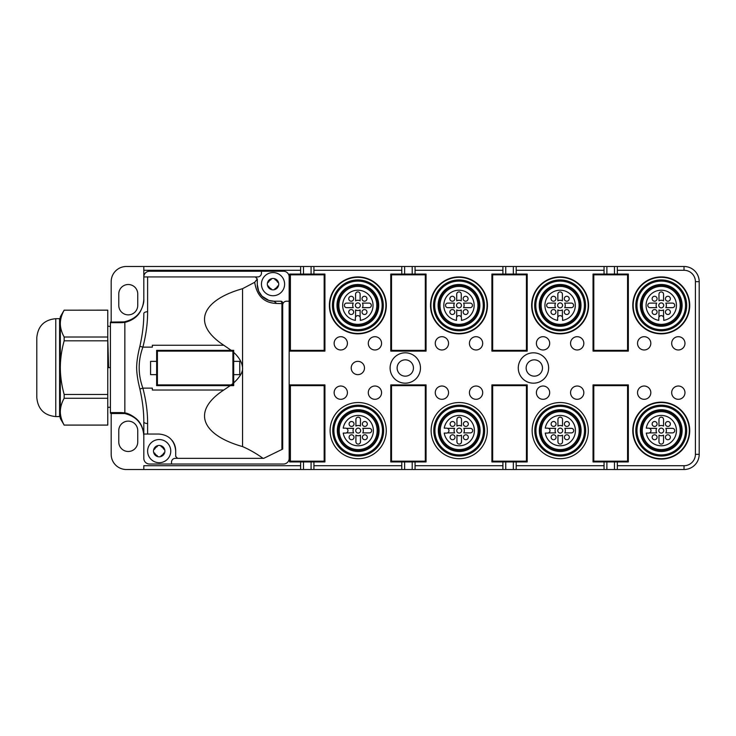 <?xml version="1.0" encoding="UTF-8"?>
<svg xmlns="http://www.w3.org/2000/svg" width="736" height="736" viewBox="0 0 736 736"><rect width="100%" height="100%" fill="white"/><g stroke="black" fill="none" stroke-linecap="round" stroke-linejoin="round"><path stroke-width="1.1" d="M535.826 305.385A24.288 24.288 0 0 0 560.114 329.673A24.288 24.288 0 0 0 584.402 305.385A24.288 24.288 0 0 0 560.114 281.097A24.288 24.288 0 0 0 535.826 305.385M534.695 305.385A25.429 25.429 0 0 0 560.114 330.814A25.429 25.429 0 0 0 585.543 305.385A25.429 25.429 0 0 0 560.114 279.956A25.429 25.429 0 0 0 534.695 305.385M560.114 284.51A20.875 20.875 0 0 1 580.989 305.385A20.875 20.875 0 0 1 560.114 326.26A20.875 20.875 0 0 1 539.249 305.385A20.875 20.875 0 0 1 560.114 284.51M540.003 305.385A20.111 20.111 0 0 1 560.114 285.274A20.111 20.111 0 0 1 580.226 305.385A20.111 20.111 0 0 1 560.114 325.496A20.111 20.111 0 0 1 540.003 305.385M560.114 286.405A18.97 18.97 0 0 0 541.144 305.385A18.97 18.97 0 0 0 560.114 324.355A18.97 18.97 0 0 0 579.094 305.385A18.97 18.97 0 0 0 560.114 286.405M562.58 318.099L562.58 320.362A15.18 15.18 0 0 0 575.248 304.143A15.18 15.18 0 0 0 557.649 290.407A15.18 15.18 0 0 0 557.649 320.362L557.649 318.099A2.466 2.466 0 0 1 562.396 317.152A2.466 2.466 0 0 1 562.58 318.099M562.396 317.152L562.396 309.976A5.124 5.124 0 0 1 557.842 309.976L557.842 317.152M564.291 312.027A2.466 2.466 0 0 1 566.757 309.562A2.466 2.466 0 0 1 569.222 312.027A2.466 2.466 0 0 1 566.757 314.493A2.466 2.466 0 0 1 564.291 312.027M566.757 301.208A2.466 2.466 0 0 1 564.291 298.742A2.466 2.466 0 0 1 566.757 296.277A2.466 2.466 0 0 1 569.222 298.742A2.466 2.466 0 0 1 566.757 301.208M555.947 298.742A2.466 2.466 0 0 1 553.472 301.208A2.466 2.466 0 0 1 551.006 298.742A2.466 2.466 0 0 1 553.472 296.277A2.466 2.466 0 0 1 555.947 298.742M548.918 303.103L555.524 303.103A5.124 5.124 0 0 0 555.524 307.657L548.918 307.657A2.272 2.272 0 0 1 546.646 305.385A2.272 2.272 0 0 1 548.918 303.103M562.396 294.188L562.396 300.794A5.124 5.124 0 0 0 557.842 300.794L557.842 294.188A2.272 2.272 0 0 1 560.114 291.916A2.272 2.272 0 0 1 562.396 294.188M571.311 307.657L564.705 307.657A5.124 5.124 0 0 0 564.705 303.103L571.311 303.103A2.272 2.272 0 0 1 573.592 305.385A2.272 2.272 0 0 1 571.311 307.657M560.114 302.919A2.466 2.466 0 0 1 562.58 305.385A2.466 2.466 0 0 1 560.114 307.85A2.466 2.466 0 0 1 557.649 305.385A2.466 2.466 0 0 1 560.114 302.919M553.472 309.562A2.466 2.466 0 0 1 555.947 312.027A2.466 2.466 0 0 1 553.472 314.493A2.466 2.466 0 0 1 551.006 312.027A2.466 2.466 0 0 1 553.472 309.562M588.202 305.385A28.078 28.078 0 0 0 560.114 277.306A28.078 28.078 0 0 0 532.036 305.385A28.078 28.078 0 0 0 560.114 333.463A28.078 28.078 0 0 0 588.202 305.385M531.659 305.385A28.465 28.465 0 0 1 560.114 276.92A28.465 28.465 0 0 1 588.579 305.385A28.465 28.465 0 0 1 560.114 333.85A28.465 28.465 0 0 1 531.659 305.385M593.796 461.168L593.796 385.646L627.569 385.646L627.569 461.168L593.796 461.168M492.66 385.646L526.433 385.646L526.433 461.168L492.66 461.168L492.66 385.646M391.524 385.646L425.307 385.646L425.307 461.168L391.524 461.168L391.524 385.646M290.398 385.646L324.171 385.646L324.171 461.168L290.398 461.168L290.398 385.646M139.877 346.279L142.885 347.144C146.096 334.696 147.678 322.902 147.614 311.742A3.79 1.766 180 0 0 143.814 313.518C143.851 323.555 142.536 334.475 139.877 346.279C137.779 354.706 136.694 361.818 136.638 367.632C136.703 373.492 137.779 380.613 139.877 388.985C142.536 400.798 143.851 411.718 143.814 421.756L143.814 435.942C143.051 423.798 136.473 416.282 124.08 413.374L124.844 412.878L121.044 412.592L110.418 412.592L110.418 413.172L121.044 413.172L111.182 413.172L111.182 454.333A15.18 15.18 0 0 0 126.362 469.513L143.814 469.513L143.814 465.722L300.638 465.722L300.638 469.513L313.922 469.513L313.922 465.722L401.773 465.722L401.773 469.513L415.058 469.513L415.058 465.722L502.909 465.722L502.909 469.513L516.194 469.513L516.194 465.722L604.044 465.722L604.044 469.513L617.329 469.513L617.329 465.722L684.02 465.722A11.38 11.38 0 0 0 695.41 454.333L695.41 281.667A11.38 11.38 0 0 0 684.02 270.278L617.329 270.278L617.329 274.077L628.332 274.077L628.332 351.109L593.041 351.109L593.041 274.077L604.044 274.077L604.044 270.278L516.194 270.278L516.194 274.077L527.197 274.077L527.197 351.109L491.906 351.109L491.906 274.077L502.909 274.077L502.909 270.278L415.058 270.278L415.058 274.077L426.061 274.077L426.061 351.109L390.77 351.109L390.77 274.077L401.773 274.077L401.773 270.278L313.922 270.278L313.922 274.077L324.926 274.077L324.926 351.109L289.634 351.109L289.634 274.077L300.638 274.077L300.638 270.278L143.814 270.278L143.814 276.938L143.814 266.487L126.362 266.487A15.18 15.18 0 0 0 111.182 281.667L111.182 322.092M617.329 465.722L617.329 461.923L628.332 461.923L628.332 384.891L593.041 384.891L593.041 461.923L604.044 461.923L604.044 465.722M516.194 465.722L516.194 461.923L527.197 461.923L527.197 384.891L491.906 384.891L491.906 461.923L502.909 461.923L502.909 465.722M415.058 465.722L415.058 461.923L426.061 461.923L426.061 384.891L390.77 384.891L390.77 461.923L401.773 461.923L401.773 465.722M313.922 465.722L313.922 461.923L324.926 461.923L324.926 384.891L289.634 384.891L289.634 461.923L300.638 461.923L300.638 465.722M175.692 450.745C174.542 440.514 168.976 434.948 158.994 434.047L143.814 434.047L143.814 458.335A5.695 5.695 0 0 0 149.509 464.03L171.516 464.03L171.516 462.125A3.79 3.79 0 0 1 175.315 458.335L177.588 458.335L175.692 456.44L175.692 450.745A16.698 16.698 0 0 0 172.233 440.56M405.288 352.82A15.18 15.18 0 0 1 420.468 368A15.18 15.18 0 0 1 405.288 383.18A15.18 15.18 0 0 1 390.108 368A15.18 15.18 0 0 1 405.288 352.82M689.715 430.615A28.465 28.465 0 0 1 661.25 459.08A28.465 28.465 0 0 1 632.785 430.615A28.465 28.465 0 0 1 661.25 402.15A28.465 28.465 0 0 1 689.715 430.615M689.715 305.385A28.465 28.465 0 0 1 661.25 333.85A28.465 28.465 0 0 1 632.785 305.385A28.465 28.465 0 0 1 661.25 276.92A28.465 28.465 0 0 1 689.715 305.385M430.523 305.385A28.465 28.465 0 0 1 458.979 276.92A28.465 28.465 0 0 1 487.444 305.385A28.465 28.465 0 0 1 458.979 333.85A28.465 28.465 0 0 1 430.523 305.385M329.388 305.385A28.465 28.465 0 0 1 357.852 276.92A28.465 28.465 0 0 1 386.308 305.385A28.465 28.465 0 0 1 357.852 333.85A28.465 28.465 0 0 1 329.388 305.385M533.453 352.82A15.18 15.18 0 0 1 548.633 368A15.18 15.18 0 0 1 533.453 383.18A15.18 15.18 0 0 1 518.273 368A15.18 15.18 0 0 1 533.453 352.82M593.796 274.832L593.796 350.354L627.569 350.354L627.569 274.832L593.796 274.832M492.66 350.354L526.433 350.354L526.433 274.832L492.66 274.832L492.66 350.354M391.524 350.354L425.307 350.354L425.307 274.832L391.524 274.832L391.524 350.354M290.398 350.354L324.171 350.354L324.171 274.832L290.398 274.832L290.398 350.354M560.234 402.537A28.078 28.078 0 0 0 532.146 430.615A28.078 28.078 0 0 0 560.234 458.694A28.078 28.078 0 0 0 588.312 430.615A28.078 28.078 0 0 0 560.234 402.537M560.234 405.186A25.429 25.429 0 0 0 534.805 430.615A25.429 25.429 0 0 0 560.234 456.044A25.429 25.429 0 0 0 585.654 430.615A25.429 25.429 0 0 0 560.234 405.186M560.234 454.903A24.288 24.288 0 0 0 584.522 430.615A24.288 24.288 0 0 0 560.234 406.327A24.288 24.288 0 0 0 535.946 430.615A24.288 24.288 0 0 0 560.234 454.903M581.1 430.615A20.875 20.875 0 0 1 560.234 451.49A20.875 20.875 0 0 1 539.359 430.615A20.875 20.875 0 0 1 560.234 409.74A20.875 20.875 0 0 1 581.1 430.615M560.234 410.504A20.111 20.111 0 0 1 580.345 430.615A20.111 20.111 0 0 1 560.234 450.726A20.111 20.111 0 0 1 540.114 430.615A20.111 20.111 0 0 1 560.234 410.504M579.204 430.615A18.97 18.97 0 0 0 560.234 411.645A18.97 18.97 0 0 0 541.254 430.615A18.97 18.97 0 0 0 560.234 449.595A18.97 18.97 0 0 0 579.204 430.615M547.52 433.081L545.256 433.081A15.18 15.18 0 0 0 561.467 445.749A15.18 15.18 0 0 0 575.212 428.15A15.18 15.18 0 0 0 545.256 428.15L547.52 428.15A2.466 2.466 0 0 1 548.467 432.897A2.466 2.466 0 0 1 547.52 433.081M548.467 432.897L555.643 432.897A5.124 5.124 0 0 1 555.643 428.343L548.467 428.343M553.592 434.792A2.466 2.466 0 0 1 556.057 437.258A2.466 2.466 0 0 1 553.592 439.723A2.466 2.466 0 0 1 551.126 437.258A2.466 2.466 0 0 1 553.592 434.792M564.402 437.258A2.466 2.466 0 0 1 566.867 434.792A2.466 2.466 0 0 1 569.342 437.258A2.466 2.466 0 0 1 566.867 439.723A2.466 2.466 0 0 1 564.402 437.258M566.867 426.438A2.466 2.466 0 0 1 564.402 423.973A2.466 2.466 0 0 1 566.867 421.507A2.466 2.466 0 0 1 569.342 423.973A2.466 2.466 0 0 1 566.867 426.438M562.506 419.419L562.506 426.024A5.124 5.124 0 0 0 557.952 426.024L557.952 419.419A2.272 2.272 0 0 1 560.234 417.146A2.272 2.272 0 0 1 562.506 419.419M571.421 432.897L564.816 432.897A5.124 5.124 0 0 0 564.816 428.343L571.421 428.343A2.272 2.272 0 0 1 573.703 430.615A2.272 2.272 0 0 1 571.421 432.897M557.952 441.812L557.952 435.206A5.124 5.124 0 0 0 562.506 435.206L562.506 441.812A2.272 2.272 0 0 1 560.234 444.084A2.272 2.272 0 0 1 557.952 441.812M562.7 430.615A2.466 2.466 0 0 1 560.234 433.081A2.466 2.466 0 0 1 557.768 430.615A2.466 2.466 0 0 1 560.234 428.15A2.466 2.466 0 0 1 562.7 430.615M556.057 423.973A2.466 2.466 0 0 1 553.592 426.438A2.466 2.466 0 0 1 551.126 423.973A2.466 2.466 0 0 1 553.592 421.507A2.466 2.466 0 0 1 556.057 423.973M459.209 402.537A28.078 28.078 0 0 0 431.13 430.615A28.078 28.078 0 0 0 459.209 458.694A28.078 28.078 0 0 0 487.296 430.615A28.078 28.078 0 0 0 459.209 402.537M459.209 405.186A25.429 25.429 0 0 0 433.789 430.615A25.429 25.429 0 0 0 459.209 456.044A25.429 25.429 0 0 0 484.638 430.615A25.429 25.429 0 0 0 459.209 405.186M459.209 454.903A24.288 24.288 0 0 0 483.497 430.615A24.288 24.288 0 0 0 459.209 406.327A24.288 24.288 0 0 0 434.921 430.615A24.288 24.288 0 0 0 459.209 454.903M480.084 430.615A20.875 20.875 0 0 1 459.209 451.49A20.875 20.875 0 0 1 438.334 430.615A20.875 20.875 0 0 1 459.209 409.74A20.875 20.875 0 0 1 480.084 430.615M459.209 410.504A20.111 20.111 0 0 1 479.32 430.615A20.111 20.111 0 0 1 459.209 450.726A20.111 20.111 0 0 1 439.098 430.615A20.111 20.111 0 0 1 459.209 410.504M478.188 430.615A18.97 18.97 0 0 0 459.209 411.645A18.97 18.97 0 0 0 440.238 430.615A18.97 18.97 0 0 0 459.209 449.595A18.97 18.97 0 0 0 478.188 430.615M446.494 433.081L444.231 433.081A15.18 15.18 0 0 0 460.451 445.749A15.18 15.18 0 0 0 474.186 428.15A15.18 15.18 0 0 0 444.231 428.15L446.494 428.15A2.466 2.466 0 0 1 447.442 432.897A2.466 2.466 0 0 1 446.494 433.081M447.442 432.897L454.618 432.897A5.124 5.124 0 0 1 454.618 428.343L447.442 428.343M452.566 434.792A2.466 2.466 0 0 1 455.032 437.258A2.466 2.466 0 0 1 452.566 439.723A2.466 2.466 0 0 1 450.101 437.258A2.466 2.466 0 0 1 452.566 434.792M463.386 437.258A2.466 2.466 0 0 1 465.851 434.792A2.466 2.466 0 0 1 468.317 437.258A2.466 2.466 0 0 1 465.851 439.723A2.466 2.466 0 0 1 463.386 437.258M465.851 426.438A2.466 2.466 0 0 1 463.386 423.973A2.466 2.466 0 0 1 465.851 421.507A2.466 2.466 0 0 1 468.317 423.973A2.466 2.466 0 0 1 465.851 426.438M461.49 419.419L461.49 426.024A5.124 5.124 0 0 0 456.936 426.024L456.936 419.419A2.272 2.272 0 0 1 459.209 417.146A2.272 2.272 0 0 1 461.49 419.419M470.405 432.897L463.8 432.897A5.124 5.124 0 0 0 463.8 428.343L470.405 428.343A2.272 2.272 0 0 1 472.687 430.615A2.272 2.272 0 0 1 470.405 432.897M456.936 441.812L456.936 435.206A5.124 5.124 0 0 0 461.49 435.206L461.49 441.812A2.272 2.272 0 0 1 459.209 444.084A2.272 2.272 0 0 1 456.936 441.812M461.674 430.615A2.466 2.466 0 0 1 459.209 433.081A2.466 2.466 0 0 1 456.743 430.615A2.466 2.466 0 0 1 459.209 428.15A2.466 2.466 0 0 1 461.674 430.615M455.032 423.973A2.466 2.466 0 0 1 452.566 426.438A2.466 2.466 0 0 1 450.101 423.973A2.466 2.466 0 0 1 452.566 421.507A2.466 2.466 0 0 1 455.032 423.973M358.193 402.537A28.078 28.078 0 0 0 330.105 430.615A28.078 28.078 0 0 0 358.193 458.694A28.078 28.078 0 0 0 386.271 430.615A28.078 28.078 0 0 0 358.193 402.537M358.193 405.186A25.429 25.429 0 0 0 332.764 430.615A25.429 25.429 0 0 0 358.193 456.044A25.429 25.429 0 0 0 383.612 430.615A25.429 25.429 0 0 0 358.193 405.186M358.193 454.903A24.288 24.288 0 0 0 382.481 430.615A24.288 24.288 0 0 0 358.193 406.327A24.288 24.288 0 0 0 333.905 430.615A24.288 24.288 0 0 0 358.193 454.903M379.058 430.615A20.875 20.875 0 0 1 358.193 451.49A20.875 20.875 0 0 1 337.318 430.615A20.875 20.875 0 0 1 358.193 409.74A20.875 20.875 0 0 1 379.058 430.615M358.193 410.504A20.111 20.111 0 0 1 378.304 430.615A20.111 20.111 0 0 1 358.193 450.726A20.111 20.111 0 0 1 338.082 430.615A20.111 20.111 0 0 1 358.193 410.504M377.163 430.615A18.97 18.97 0 0 0 358.193 411.645A18.97 18.97 0 0 0 339.213 430.615A18.97 18.97 0 0 0 358.193 449.595A18.97 18.97 0 0 0 377.163 430.615M345.478 433.081L343.215 433.081A15.18 15.18 0 0 0 359.426 445.749A15.18 15.18 0 0 0 373.17 428.15A15.18 15.18 0 0 0 343.215 428.15L345.478 428.15A2.466 2.466 0 0 1 346.426 432.897A2.466 2.466 0 0 1 345.478 433.081M346.426 432.897L353.602 432.897A5.124 5.124 0 0 1 353.602 428.343L346.426 428.343M351.55 434.792A2.466 2.466 0 0 1 354.016 437.258A2.466 2.466 0 0 1 351.55 439.723A2.466 2.466 0 0 1 349.085 437.258A2.466 2.466 0 0 1 351.55 434.792M362.36 437.258A2.466 2.466 0 0 1 364.835 434.792A2.466 2.466 0 0 1 367.301 437.258A2.466 2.466 0 0 1 364.835 439.723A2.466 2.466 0 0 1 362.36 437.258M364.835 426.438A2.466 2.466 0 0 1 362.36 423.973A2.466 2.466 0 0 1 364.835 421.507A2.466 2.466 0 0 1 367.301 423.973A2.466 2.466 0 0 1 364.835 426.438M360.465 419.419L360.465 426.024A5.124 5.124 0 0 0 355.911 426.024L355.911 419.419A2.272 2.272 0 0 1 358.193 417.146A2.272 2.272 0 0 1 360.465 419.419M369.389 432.897L362.784 432.897A5.124 5.124 0 0 0 362.784 428.343L369.389 428.343A2.272 2.272 0 0 1 371.662 430.615A2.272 2.272 0 0 1 369.389 432.897M355.911 441.812L355.911 435.206A5.124 5.124 0 0 0 360.465 435.206L360.465 441.812A2.272 2.272 0 0 1 358.193 444.084A2.272 2.272 0 0 1 355.911 441.812M360.658 430.615A2.466 2.466 0 0 1 358.193 433.081A2.466 2.466 0 0 1 355.727 430.615A2.466 2.466 0 0 1 358.193 428.15A2.466 2.466 0 0 1 360.658 430.615M354.016 423.973A2.466 2.466 0 0 1 351.55 426.438A2.466 2.466 0 0 1 349.085 423.973A2.466 2.466 0 0 1 351.55 421.507A2.466 2.466 0 0 1 354.016 423.973M397.127 368A8.16 8.16 0 0 1 405.288 359.84A8.16 8.16 0 0 1 413.448 368A8.16 8.16 0 0 1 405.288 376.16A8.16 8.16 0 0 1 397.127 368M128.257 314.87A9.485 9.485 0 0 1 118.772 305.385L118.772 293.995A9.485 9.485 0 0 1 128.257 284.51A9.485 9.485 0 0 1 137.742 293.995L137.742 305.385A9.485 9.485 0 0 1 128.257 314.87M110.418 412.592L110.418 322.092L124.08 321.89C136.399 319.065 142.977 311.549 143.814 299.322L143.814 276.938L255.383 276.938L257.287 279.008L254.693 282.302L242.549 288.696C202.437 300.012 190.652 323.481 223.781 345.248L152.352 345.248L152.352 347.144L142.885 347.144C137.936 360.806 137.936 374.468 142.885 388.13C146.096 400.577 147.678 412.381 147.614 423.522A3.79 1.766 0 0 1 143.814 421.756M143.814 299.322C144.063 302.524 142.848 306.682 140.171 311.825C137.117 317.078 132.011 320.602 124.844 322.396L124.844 412.878C127.944 413.282 131.634 415.132 135.902 418.416C140.788 422.482 143.428 428.324 143.814 435.942L143.814 435.804C144.33 426.687 135.838 414.313 124.08 413.374L121.044 413.172L121.044 412.592M110.418 322.681L121.044 322.681L124.844 322.396L124.08 321.89M107.769 338.256L108.615 367.632L110.418 367.632L110.418 327.713M143.814 458.335L143.814 435.942M170.761 451.122A11.574 11.574 0 0 1 159.188 462.696A11.574 11.574 0 0 1 147.614 451.122A11.574 11.574 0 0 1 159.188 439.548A11.574 11.574 0 0 1 170.761 451.122M177.588 458.335L263.019 458.335C256.459 453.588 249.633 449.668 242.549 446.577C202.336 435.261 190.744 411.663 223.781 390.016L152.352 390.016L152.352 388.13L142.885 388.13L139.877 388.985M231.242 384.891L157.403 384.891L157.403 351.109L232.916 351.109L232.916 351.707L232.19 351.109L232.916 351.109L232.916 383.548L231.242 384.891L232.916 384.891L232.916 383.548M242.549 288.696L242.549 367.632C243.018 371.882 240.056 376.97 233.68 382.904L233.68 374.642L239.752 374.642L239.752 361.358L233.68 361.358L233.68 350.354L156.639 350.354L156.639 361.358L150.567 361.358L150.567 374.642L156.639 374.642L156.639 385.646L233.68 385.646L230.221 385.646L223.781 390.016M242.549 446.577L242.549 367.632C242.089 362.489 239.126 357.392 233.68 352.342M156.639 350.354L231.205 350.354L223.781 345.248M233.68 385.646L233.68 382.904M233.68 374.642L233.68 350.354L231.205 350.354M156.639 374.642L156.639 361.358M175.315 458.335L263.736 458.335L281.925 449.457L281.925 303.618L276.644 303.453C264.169 303.039 256.855 295.982 254.693 282.302M257.287 279.008L257.287 284.528L258.713 291.29L262.025 296.185L268.842 300.417L273.985 301.226L280.812 301.226L282.707 303.407L282.707 449.08L281.925 449.457L282.707 449.08L282.707 303.407L281.925 303.618L281.686 301.797M276.644 303.453L273.985 301.226L280.812 301.226A1.895 1.895 0 0 1 282.707 303.122L282.707 303.407M255.383 276.938L257.664 276.938A3.79 3.79 0 0 0 261.455 273.139L261.455 271.244L283.47 271.244A5.695 5.695 0 0 1 289.165 276.938L289.165 458.335A5.695 5.695 0 0 1 283.47 464.03L171.516 464.03M282.707 305.017A3.79 3.79 0 0 1 286.506 301.226L289.165 301.226M257.287 283.581L257.287 284.528A16.698 16.698 0 0 0 273.985 301.226M257.287 280.894L257.287 282.569M284.611 284.151A11.574 11.574 0 0 1 273.028 295.725A11.574 11.574 0 0 1 261.455 284.151A11.574 11.574 0 0 1 273.028 272.568A11.574 11.574 0 0 1 284.611 284.151M261.455 271.244L149.509 271.244A5.695 5.695 0 0 0 143.814 276.938L257.664 276.938M143.814 469.513L300.638 469.513M313.922 469.513L401.773 469.513M415.058 469.513L502.909 469.513M516.194 469.513L604.044 469.513M617.329 469.513L684.02 469.513A15.18 15.18 0 0 0 699.2 454.333L695.41 454.333M695.41 281.667L699.2 281.667L699.2 454.333M699.2 281.667A15.18 15.18 0 0 0 684.02 266.487L617.329 266.487L617.329 270.278M617.329 274.077L604.044 274.077M516.194 274.077L502.909 274.077M415.058 274.077L401.773 274.077M313.922 274.077L300.638 274.077M516.194 270.278L516.194 266.487L604.044 266.487L604.044 270.278M415.058 270.278L415.058 266.487L502.909 266.487L502.909 270.278M313.922 270.278L313.922 266.487L401.773 266.487L401.773 270.278M143.814 266.487L300.638 266.487L300.638 270.278M604.044 266.487L617.329 266.487M502.909 266.487L516.194 266.487M401.773 266.487L415.058 266.487M300.638 266.487L313.922 266.487M118.772 430.615A9.485 9.485 0 0 1 128.257 421.13A9.485 9.485 0 0 1 137.742 430.615L137.742 442.005A9.485 9.485 0 0 1 128.257 451.49A9.485 9.485 0 0 1 118.772 442.005L118.772 430.615M111.182 413.54L124.844 413.54A18.97 18.97 0 0 1 125.12 413.54M313.922 461.923L300.638 461.923M516.194 461.923L502.909 461.923M617.329 461.923L604.044 461.923M415.058 461.923L401.773 461.923M513.342 461.923L513.342 469.513M505.752 461.923L505.752 469.513M614.477 461.923L614.477 469.513M606.887 461.923L606.887 469.513M412.206 461.923L412.206 469.513M404.625 461.923L404.625 469.513M311.08 461.923L311.08 469.513M303.49 461.923L303.49 469.513M614.477 274.077L614.477 266.487M606.887 274.077L606.887 266.487M513.342 274.077L513.342 266.487M505.752 274.077L505.752 266.487M412.206 274.077L412.206 266.487M404.625 274.077L404.625 266.487M311.08 274.077L311.08 266.487M303.49 274.077L303.49 266.487M278.723 284.151A5.695 5.695 0 0 1 273.028 289.837A5.695 5.695 0 0 1 267.343 284.151A5.695 5.695 0 0 1 273.028 278.456A5.695 5.695 0 0 1 278.723 284.151M274.933 289.515L274.933 288.705A4.931 4.931 0 0 0 277.582 286.046L278.401 286.046M271.133 289.515L271.133 288.705A4.931 4.931 0 0 1 268.474 286.046L267.665 286.046M271.133 278.778L271.133 279.597A4.931 4.931 0 0 0 268.474 282.247L267.665 282.247M278.401 282.247L277.582 282.247A4.931 4.931 0 0 0 274.933 279.597L274.933 278.778M164.882 451.122A5.695 5.695 0 0 1 159.188 456.817A5.695 5.695 0 0 1 153.493 451.122A5.695 5.695 0 0 1 159.188 445.427A5.695 5.695 0 0 1 164.882 451.122M161.083 456.486L161.083 455.676A4.931 4.931 0 0 0 163.742 453.017L164.551 453.017M153.815 449.227L154.634 449.227A4.931 4.931 0 0 1 157.292 446.568L157.292 445.758M164.551 449.227A5.695 5.695 0 0 0 161.083 445.758L161.083 446.568A4.931 4.931 0 0 1 163.742 449.227L164.551 449.227M157.292 456.486L157.292 455.676A4.931 4.931 0 0 1 154.634 453.017L153.815 453.017M110.418 407.293L107.769 407.293M108.615 367.632L107.769 341.881L107.769 370.318M107.769 425.086L64.161 425.086C61.658 420.587 60.38 416.116 60.324 411.672L60.324 323.592C60.38 319.157 61.658 314.686 64.161 310.187L107.769 310.141L107.769 425.086L64.161 425.086M64.161 425.132L60.324 418.49L60.324 411.672L60.324 417.349L59.57 416.585L59.57 318.679L60.324 317.924L60.324 323.592L60.324 316.784L64.161 310.141M60.324 411.672C60.38 407.229 61.658 402.758 64.161 398.259L64.161 394.459C61.658 385.462 60.38 376.519 60.324 367.632C60.38 358.754 61.658 349.812 64.161 340.814L107.769 340.814M107.769 394.459L64.161 394.459M64.161 340.814L64.161 337.005C61.658 332.506 60.38 328.035 60.324 323.592M64.161 310.187L107.769 310.187M107.769 337.005L64.161 337.005M64.161 398.259L107.769 398.259M36.8 397.615L36.8 337.658C37.922 326.131 44.252 319.801 55.77 318.679L55.77 416.585C44.252 415.463 37.922 409.142 36.8 397.615M107.769 326.085L110.418 326.572M542.469 368A8.16 8.16 0 0 1 534.308 376.16A8.16 8.16 0 0 1 526.148 368A8.16 8.16 0 0 1 534.308 359.84A8.16 8.16 0 0 1 542.469 368M661.25 402.537A28.078 28.078 0 0 0 633.172 430.615A28.078 28.078 0 0 0 661.25 458.694A28.078 28.078 0 0 0 689.338 430.615A28.078 28.078 0 0 0 661.25 402.537M661.25 405.186A25.429 25.429 0 0 0 635.821 430.615A25.429 25.429 0 0 0 661.25 456.044A25.429 25.429 0 0 0 686.679 430.615A25.429 25.429 0 0 0 661.25 405.186M661.25 454.903A24.288 24.288 0 0 0 685.538 430.615A24.288 24.288 0 0 0 661.25 406.327A24.288 24.288 0 0 0 636.962 430.615A24.288 24.288 0 0 0 661.25 454.903M682.125 430.615A20.875 20.875 0 0 1 661.25 451.49A20.875 20.875 0 0 1 640.375 430.615A20.875 20.875 0 0 1 661.25 409.74A20.875 20.875 0 0 1 682.125 430.615M661.25 410.504A20.111 20.111 0 0 1 681.361 430.615A20.111 20.111 0 0 1 661.25 450.726A20.111 20.111 0 0 1 641.139 430.615A20.111 20.111 0 0 1 661.25 410.504M680.23 430.615A18.97 18.97 0 0 0 661.25 411.645A18.97 18.97 0 0 0 642.28 430.615A18.97 18.97 0 0 0 661.25 449.595A18.97 18.97 0 0 0 680.23 430.615M648.536 433.081L646.272 433.081A15.18 15.18 0 0 0 662.492 445.749A15.18 15.18 0 0 0 676.228 428.15A15.18 15.18 0 0 0 646.272 428.15L648.536 428.15A2.466 2.466 0 0 1 649.483 432.897A2.466 2.466 0 0 1 648.536 433.081M649.483 432.897L656.659 432.897A5.124 5.124 0 0 1 656.659 428.343L649.483 428.343M654.608 434.792A2.466 2.466 0 0 1 657.073 437.258A2.466 2.466 0 0 1 654.608 439.723A2.466 2.466 0 0 1 652.142 437.258A2.466 2.466 0 0 1 654.608 434.792M665.427 437.258A2.466 2.466 0 0 1 667.892 434.792A2.466 2.466 0 0 1 670.358 437.258A2.466 2.466 0 0 1 667.892 439.723A2.466 2.466 0 0 1 665.427 437.258M667.892 426.438A2.466 2.466 0 0 1 665.427 423.973A2.466 2.466 0 0 1 667.892 421.507A2.466 2.466 0 0 1 670.358 423.973A2.466 2.466 0 0 1 667.892 426.438M663.532 419.419L663.532 426.024A5.124 5.124 0 0 0 658.978 426.024L658.978 419.419A2.272 2.272 0 0 1 661.25 417.146A2.272 2.272 0 0 1 663.532 419.419M672.446 432.897L665.841 432.897A5.124 5.124 0 0 0 665.841 428.343L672.446 428.343A2.272 2.272 0 0 1 674.719 430.615A2.272 2.272 0 0 1 672.446 432.897M658.978 441.812L658.978 435.206A5.124 5.124 0 0 0 663.532 435.206L663.532 441.812A2.272 2.272 0 0 1 661.25 444.084A2.272 2.272 0 0 1 658.978 441.812M663.716 430.615A2.466 2.466 0 0 1 661.25 433.081A2.466 2.466 0 0 1 658.784 430.615A2.466 2.466 0 0 1 661.25 428.15A2.466 2.466 0 0 1 663.716 430.615M657.073 423.973A2.466 2.466 0 0 1 654.608 426.438A2.466 2.466 0 0 1 652.142 423.973A2.466 2.466 0 0 1 654.608 421.507A2.466 2.466 0 0 1 657.073 423.973M650.817 343.335A6.642 6.642 0 0 0 644.175 336.692A6.642 6.642 0 0 0 637.532 343.335A6.642 6.642 0 0 0 644.175 349.977A6.642 6.642 0 0 0 650.817 343.335M684.968 343.335A6.642 6.642 0 0 0 678.325 336.692A6.642 6.642 0 0 0 671.683 343.335A6.642 6.642 0 0 0 678.325 349.977A6.642 6.642 0 0 0 684.968 343.335M650.817 392.665A6.642 6.642 0 0 0 644.175 386.023A6.642 6.642 0 0 0 637.532 392.665A6.642 6.642 0 0 0 644.175 399.308A6.642 6.642 0 0 0 650.817 392.665M684.968 392.665A6.642 6.642 0 0 0 678.325 386.023A6.642 6.642 0 0 0 671.683 392.665A6.642 6.642 0 0 0 678.325 399.308A6.642 6.642 0 0 0 684.968 392.665M633.172 305.385A28.078 28.078 0 0 0 661.25 333.463A28.078 28.078 0 0 0 689.338 305.385A28.078 28.078 0 0 0 661.25 277.306A28.078 28.078 0 0 0 633.172 305.385M635.821 305.385A25.429 25.429 0 0 0 661.25 330.814A25.429 25.429 0 0 0 686.679 305.385A25.429 25.429 0 0 0 661.25 279.956A25.429 25.429 0 0 0 635.821 305.385M685.538 305.385A24.288 24.288 0 0 0 661.25 281.097A24.288 24.288 0 0 0 636.962 305.385A24.288 24.288 0 0 0 661.25 329.673A24.288 24.288 0 0 0 685.538 305.385M661.25 284.51A20.875 20.875 0 0 1 682.125 305.385A20.875 20.875 0 0 1 661.25 326.26A20.875 20.875 0 0 1 640.375 305.385A20.875 20.875 0 0 1 661.25 284.51M641.139 305.385A20.111 20.111 0 0 1 661.25 285.274A20.111 20.111 0 0 1 681.361 305.385A20.111 20.111 0 0 1 661.25 325.496A20.111 20.111 0 0 1 641.139 305.385M661.25 286.405A18.97 18.97 0 0 0 642.28 305.385A18.97 18.97 0 0 0 661.25 324.355A18.97 18.97 0 0 0 680.23 305.385A18.97 18.97 0 0 0 661.25 286.405M663.716 318.099L663.716 320.362A15.18 15.18 0 0 0 676.384 304.143A15.18 15.18 0 0 0 658.784 290.407A15.18 15.18 0 0 0 658.784 320.362L658.784 318.099A2.466 2.466 0 0 1 663.532 317.152A2.466 2.466 0 0 1 663.716 318.099M663.532 317.152L663.532 309.976A5.124 5.124 0 0 1 658.978 309.976L658.978 317.152M665.427 312.027A2.466 2.466 0 0 1 667.892 309.562A2.466 2.466 0 0 1 670.358 312.027A2.466 2.466 0 0 1 667.892 314.493A2.466 2.466 0 0 1 665.427 312.027M667.892 301.208A2.466 2.466 0 0 1 665.427 298.742A2.466 2.466 0 0 1 667.892 296.277A2.466 2.466 0 0 1 670.358 298.742A2.466 2.466 0 0 1 667.892 301.208M657.073 298.742A2.466 2.466 0 0 1 654.608 301.208A2.466 2.466 0 0 1 652.142 298.742A2.466 2.466 0 0 1 654.608 296.277A2.466 2.466 0 0 1 657.073 298.742M650.054 303.103L656.659 303.103A5.124 5.124 0 0 0 656.659 307.657L650.054 307.657A2.272 2.272 0 0 1 647.781 305.385A2.272 2.272 0 0 1 650.054 303.103M663.532 294.188L663.532 300.794A5.124 5.124 0 0 0 658.978 300.794L658.978 294.188A2.272 2.272 0 0 1 661.25 291.916A2.272 2.272 0 0 1 663.532 294.188M672.446 307.657L665.841 307.657A5.124 5.124 0 0 0 665.841 303.103L672.446 303.103A2.272 2.272 0 0 1 674.719 305.385A2.272 2.272 0 0 1 672.446 307.657M661.25 302.919A2.466 2.466 0 0 1 663.716 305.385A2.466 2.466 0 0 1 661.25 307.85A2.466 2.466 0 0 1 658.784 305.385A2.466 2.466 0 0 1 661.25 302.919M654.608 309.562A2.466 2.466 0 0 1 657.073 312.027A2.466 2.466 0 0 1 654.608 314.493A2.466 2.466 0 0 1 652.142 312.027A2.466 2.466 0 0 1 654.608 309.562M570.556 392.665A6.642 6.642 0 0 0 577.19 399.308A6.642 6.642 0 0 0 583.832 392.665A6.642 6.642 0 0 0 577.19 386.023A6.642 6.642 0 0 0 570.556 392.665M536.397 392.665A6.642 6.642 0 0 0 543.039 399.308A6.642 6.642 0 0 0 549.682 392.665A6.642 6.642 0 0 0 543.039 386.023A6.642 6.642 0 0 0 536.397 392.665M570.556 343.335A6.642 6.642 0 0 0 577.19 349.977A6.642 6.642 0 0 0 583.832 343.335A6.642 6.642 0 0 0 577.19 336.692A6.642 6.642 0 0 0 570.556 343.335M536.397 343.335A6.642 6.642 0 0 0 543.039 349.977A6.642 6.642 0 0 0 549.682 343.335A6.642 6.642 0 0 0 543.039 336.692A6.642 6.642 0 0 0 536.397 343.335M469.421 392.665A6.642 6.642 0 0 0 476.063 399.308A6.642 6.642 0 0 0 482.696 392.665A6.642 6.642 0 0 0 476.063 386.023A6.642 6.642 0 0 0 469.421 392.665M435.261 392.665A6.642 6.642 0 0 0 441.904 399.308A6.642 6.642 0 0 0 448.546 392.665A6.642 6.642 0 0 0 441.904 386.023A6.642 6.642 0 0 0 435.261 392.665M469.421 343.335A6.642 6.642 0 0 0 476.063 349.977A6.642 6.642 0 0 0 482.696 343.335A6.642 6.642 0 0 0 476.063 336.692A6.642 6.642 0 0 0 469.421 343.335M435.261 343.335A6.642 6.642 0 0 0 441.904 349.977A6.642 6.642 0 0 0 448.546 343.335A6.642 6.642 0 0 0 441.904 336.692A6.642 6.642 0 0 0 435.261 343.335M430.9 305.385A28.078 28.078 0 0 0 458.979 333.463A28.078 28.078 0 0 0 487.066 305.385A28.078 28.078 0 0 0 458.979 277.306A28.078 28.078 0 0 0 430.9 305.385M433.559 305.385A25.429 25.429 0 0 0 458.979 330.814A25.429 25.429 0 0 0 484.408 305.385A25.429 25.429 0 0 0 458.979 279.956A25.429 25.429 0 0 0 433.559 305.385M483.267 305.385A24.288 24.288 0 0 0 458.979 281.097A24.288 24.288 0 0 0 434.691 305.385A24.288 24.288 0 0 0 458.979 329.673A24.288 24.288 0 0 0 483.267 305.385M458.979 284.51A20.875 20.875 0 0 1 479.854 305.385A20.875 20.875 0 0 1 458.979 326.26A20.875 20.875 0 0 1 438.113 305.385A20.875 20.875 0 0 1 458.979 284.51M438.868 305.385A20.111 20.111 0 0 1 458.979 285.274A20.111 20.111 0 0 1 479.099 305.385A20.111 20.111 0 0 1 458.979 325.496A20.111 20.111 0 0 1 438.868 305.385M458.979 286.405A18.97 18.97 0 0 0 440.008 305.385A18.97 18.97 0 0 0 458.979 324.355A18.97 18.97 0 0 0 477.958 305.385A18.97 18.97 0 0 0 458.979 286.405M461.454 318.099L461.454 320.362A15.18 15.18 0 0 0 474.113 304.143A15.18 15.18 0 0 0 456.513 290.407A15.18 15.18 0 0 0 456.513 320.362L456.513 318.099A2.466 2.466 0 0 1 461.26 317.152A2.466 2.466 0 0 1 461.454 318.099M461.26 317.152L461.26 309.976A5.124 5.124 0 0 1 456.706 309.976L456.706 317.152M463.156 312.027A2.466 2.466 0 0 1 465.621 309.562A2.466 2.466 0 0 1 468.087 312.027A2.466 2.466 0 0 1 465.621 314.493A2.466 2.466 0 0 1 463.156 312.027M465.621 301.208A2.466 2.466 0 0 1 463.156 298.742A2.466 2.466 0 0 1 465.621 296.277A2.466 2.466 0 0 1 468.087 298.742A2.466 2.466 0 0 1 465.621 301.208M454.811 298.742A2.466 2.466 0 0 1 452.346 301.208A2.466 2.466 0 0 1 449.871 298.742A2.466 2.466 0 0 1 452.346 296.277A2.466 2.466 0 0 1 454.811 298.742M447.792 303.103L454.397 303.103A5.124 5.124 0 0 0 454.397 307.657L447.792 307.657A2.272 2.272 0 0 1 445.51 305.385A2.272 2.272 0 0 1 447.792 303.103M461.26 294.188L461.26 300.794A5.124 5.124 0 0 0 456.706 300.794L456.706 294.188A2.272 2.272 0 0 1 458.979 291.916A2.272 2.272 0 0 1 461.26 294.188M470.175 307.657L463.57 307.657A5.124 5.124 0 0 0 463.57 303.103L470.175 303.103A2.272 2.272 0 0 1 472.457 305.385A2.272 2.272 0 0 1 470.175 307.657M458.979 302.919A2.466 2.466 0 0 1 461.454 305.385A2.466 2.466 0 0 1 458.979 307.85A2.466 2.466 0 0 1 456.513 305.385A2.466 2.466 0 0 1 458.979 302.919M452.346 309.562A2.466 2.466 0 0 1 454.811 312.027A2.466 2.466 0 0 1 452.346 314.493A2.466 2.466 0 0 1 449.871 312.027A2.466 2.466 0 0 1 452.346 309.562M329.765 305.385A28.078 28.078 0 0 0 357.852 333.463A28.078 28.078 0 0 0 385.931 305.385A28.078 28.078 0 0 0 357.852 277.306A28.078 28.078 0 0 0 329.765 305.385M332.424 305.385A25.429 25.429 0 0 0 357.852 330.814A25.429 25.429 0 0 0 383.272 305.385A25.429 25.429 0 0 0 357.852 279.956A25.429 25.429 0 0 0 332.424 305.385M382.14 305.385A24.288 24.288 0 0 0 357.852 281.097A24.288 24.288 0 0 0 333.564 305.385A24.288 24.288 0 0 0 357.852 329.673A24.288 24.288 0 0 0 382.14 305.385M357.852 284.51A20.875 20.875 0 0 1 378.718 305.385A20.875 20.875 0 0 1 357.852 326.26A20.875 20.875 0 0 1 336.978 305.385A20.875 20.875 0 0 1 357.852 284.51M337.732 305.385A20.111 20.111 0 0 1 357.852 285.274A20.111 20.111 0 0 1 377.964 305.385A20.111 20.111 0 0 1 357.852 325.496A20.111 20.111 0 0 1 337.732 305.385M357.852 286.405A18.97 18.97 0 0 0 338.873 305.385A18.97 18.97 0 0 0 357.852 324.355A18.97 18.97 0 0 0 376.823 305.385A18.97 18.97 0 0 0 357.852 286.405M360.318 318.099L360.318 320.362A15.18 15.18 0 0 0 372.977 304.143A15.18 15.18 0 0 0 355.378 290.407A15.18 15.18 0 0 0 355.378 320.362L355.378 318.099A2.466 2.466 0 0 1 360.125 317.152A2.466 2.466 0 0 1 360.318 318.099M360.125 317.152L360.125 309.976A5.124 5.124 0 0 1 355.571 309.976L355.571 317.152M362.02 312.027A2.466 2.466 0 0 1 364.486 309.562A2.466 2.466 0 0 1 366.96 312.027A2.466 2.466 0 0 1 364.486 314.493A2.466 2.466 0 0 1 362.02 312.027M364.486 301.208A2.466 2.466 0 0 1 362.02 298.742A2.466 2.466 0 0 1 364.486 296.277A2.466 2.466 0 0 1 366.96 298.742A2.466 2.466 0 0 1 364.486 301.208M353.676 298.742A2.466 2.466 0 0 1 351.21 301.208A2.466 2.466 0 0 1 348.744 298.742A2.466 2.466 0 0 1 351.21 296.277A2.466 2.466 0 0 1 353.676 298.742M346.656 303.103L353.262 303.103A5.124 5.124 0 0 0 353.262 307.657L346.656 307.657A2.272 2.272 0 0 1 344.374 305.385A2.272 2.272 0 0 1 346.656 303.103M360.125 294.188L360.125 300.794A5.124 5.124 0 0 0 355.571 300.794L355.571 294.188A2.272 2.272 0 0 1 357.852 291.916A2.272 2.272 0 0 1 360.125 294.188M369.04 307.657L362.434 307.657A5.124 5.124 0 0 0 362.434 303.103L369.04 303.103A2.272 2.272 0 0 1 371.321 305.385A2.272 2.272 0 0 1 369.04 307.657M357.852 302.919A2.466 2.466 0 0 1 360.318 305.385A2.466 2.466 0 0 1 357.852 307.85A2.466 2.466 0 0 1 355.378 305.385A2.466 2.466 0 0 1 357.852 302.919M351.21 309.562A2.466 2.466 0 0 1 353.676 312.027A2.466 2.466 0 0 1 351.21 314.493A2.466 2.466 0 0 1 348.744 312.027A2.466 2.466 0 0 1 351.21 309.562M334.135 343.335A6.642 6.642 0 0 0 340.768 349.977A6.642 6.642 0 0 0 347.41 343.335A6.642 6.642 0 0 0 340.768 336.692A6.642 6.642 0 0 0 334.135 343.335M368.285 343.335A6.642 6.642 0 0 0 374.928 349.977A6.642 6.642 0 0 0 381.57 343.335A6.642 6.642 0 0 0 374.928 336.692A6.642 6.642 0 0 0 368.285 343.335M334.135 392.665A6.642 6.642 0 0 0 340.768 399.308A6.642 6.642 0 0 0 347.41 392.665A6.642 6.642 0 0 0 340.768 386.023A6.642 6.642 0 0 0 334.135 392.665M368.285 392.665A6.642 6.642 0 0 0 374.928 399.308A6.642 6.642 0 0 0 381.57 392.665A6.642 6.642 0 0 0 374.928 386.023A6.642 6.642 0 0 0 368.285 392.665M357.852 374.642A6.642 6.642 0 0 0 364.486 368A6.642 6.642 0 0 0 357.852 361.358A6.642 6.642 0 0 0 351.21 368A6.642 6.642 0 0 0 357.852 374.642M121.044 322.092L121.044 322.681M147.614 434.047L147.614 423.522M147.614 311.742L147.614 276.938M684.02 465.722L684.02 469.513M684.02 266.487L684.02 270.278M261.022 295.062L258.713 291.29M262.025 296.185C262.807 297.372 265.08 298.788 268.842 300.417M59.57 318.679L55.77 318.679M59.57 416.585L55.77 416.585"/></g></svg>
